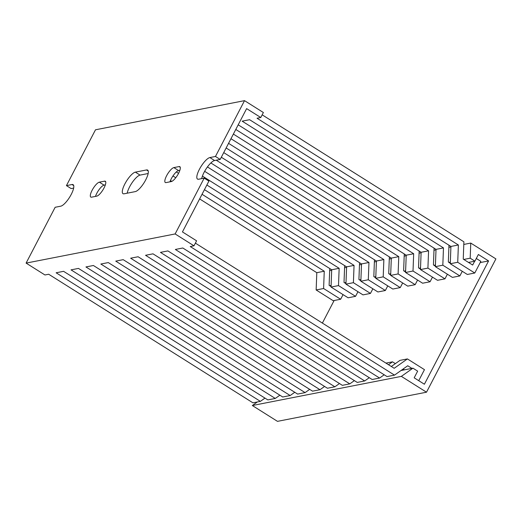 <?xml version="1.0" encoding="UTF-8"?>
<svg xmlns="http://www.w3.org/2000/svg" width="522" height="522" viewBox="0 0 522 522"><rect width="100%" height="100%" fill="white"/><g stroke="black" fill="none" stroke-linecap="round" stroke-linejoin="round"><path stroke-width="0.78" d="M426.507 392.205L495.9 258.899L470.759 243.076L470.192 258.201L474.903 261.17L478.374 254.501L488.585 260.935L424.399 384.238L414.181 377.811L417.652 371.142L412.941 368.173L401.372 376.375L426.507 392.205L277.476 421.352L252.341 405.529L401.372 376.375M401.02 370.509L412.941 368.173M257.392 401.947L252.341 405.529M480.214 262.566L488.585 260.935M334.119 300.528L322.374 323.085M468.495 262.422L474.903 261.17M329.656 285.691L331.111 285.403M344.559 282.774L346.014 282.487M359.462 279.857L360.917 279.577M374.365 276.947L375.82 276.66M389.268 274.03L390.724 273.743M404.172 271.114L405.627 270.827M419.075 268.197L420.53 267.916M433.978 265.287L435.433 265M448.881 262.37L450.336 262.083M463.784 259.454L470.192 258.201M329.669 270.677L331.685 270.279M344.572 267.76L346.588 267.362M359.475 264.843L361.492 264.452M374.378 261.927L376.395 261.535M389.281 259.01L391.298 258.618M404.185 256.1L406.201 255.702M419.088 253.183L421.104 252.792M433.991 250.266L436.007 249.875M448.894 247.35L450.91 246.958M463.797 244.44L470.759 243.076M73.641 188.096L71.149 188.586L66.438 185.617L95.493 129.795L244.524 100.648L215.462 156.47L209.877 157.559A12.632 3.732 -57.8 0 0 200.2 167.869A12.632 3.732 -57.8 0 0 197.505 179.079A12.632 3.732 -57.8 0 0 198.601 179.222L204.187 178.126L208.904 181.095L182.446 231.918L196.585 240.818L193.982 245.816L190.256 246.547L394.502 375.129L407.728 365.752L411.897 368.382M244.524 100.648L263.375 112.517L260.772 117.515L246.632 108.615L220.18 159.432L215.462 156.47M73.713 185.591L72.023 184.527A12.632 3.732 -57.8 0 1 73.113 184.664A12.632 3.732 -57.8 0 1 70.424 195.88A12.632 3.732 -57.8 0 1 60.748 206.183L55.156 207.28L26.1 263.101L44.951 274.97L48.676 274.239L252.922 402.821L260.374 401.366L264.967 398.11M204.187 178.126L175.131 233.947L193.982 245.816M450.29 263.258L448.339 262.024L448.972 245.216M435.387 266.174L433.436 264.941L434.069 248.133M420.484 269.084L418.533 267.858L419.166 251.049M405.581 272.001L403.63 270.774L404.263 253.966M390.678 274.918L388.727 273.685L389.36 256.876M375.775 277.834L373.824 276.601L374.457 259.793M360.872 280.751L358.921 279.518L359.554 262.71M345.969 283.661L344.018 282.435L344.651 265.626M331.065 286.578L329.114 285.345L329.747 268.536M435.368 266.651L436.027 249.366L443.478 247.904L442.819 265.189L435.368 266.651L452.424 277.384L459.875 275.929L462.283 271.296M420.464 269.567L421.123 252.276L428.575 250.821L427.916 268.106L420.464 269.567L437.521 280.301L444.972 278.846L447.38 274.213M405.561 272.477L406.22 255.193L413.672 253.738L413.013 271.022L405.561 272.477L422.618 283.218L430.069 281.756L432.477 277.13M390.658 275.394L391.317 258.109L398.769 256.648L398.11 273.939L390.658 275.394L407.715 286.128L415.166 284.673L417.574 280.04M375.755 278.311L376.414 261.026L383.866 259.565L383.207 276.849L375.755 278.311L392.812 289.044L400.263 287.589L402.671 282.957M360.852 281.227L361.511 263.936L368.963 262.481L368.304 279.766L360.852 281.227L377.908 291.961L385.36 290.506L387.768 285.873M345.949 284.138L346.608 266.853L354.06 265.398L353.401 282.683L345.949 284.138L363.005 294.878L370.457 293.416L372.865 288.79M331.046 287.054L331.705 269.77L339.156 268.308L338.497 285.599L331.046 287.054L348.102 297.788L355.554 296.333L357.962 291.7M316.149 289.971L316.802 272.686L324.253 271.225L323.601 288.516L316.149 289.971L333.199 300.705L340.651 299.25L343.058 294.617M442.819 265.189L459.875 275.929M427.916 268.106L444.972 278.846M413.013 271.022L430.069 281.756M398.11 273.939L415.166 284.673M383.207 276.849L400.263 287.589M368.304 279.766L385.36 290.506M353.401 282.683L370.457 293.416M338.497 285.599L355.554 296.333M323.601 288.516L340.651 299.25M385.967 363.116L392.511 361.837L388.472 364.695M395.369 363.638L392.511 361.837M260.374 401.366L56.128 272.784L63.58 271.323L267.825 399.904L275.277 398.449L71.031 269.867L78.483 268.412L282.728 396.994L290.18 395.532L85.934 266.951L93.386 265.496L297.631 394.077L305.083 392.616L100.837 264.034L108.289 262.579L312.534 391.161L319.986 389.706L115.74 261.124L123.192 259.662L327.438 388.244L334.889 386.789L130.644 258.207L138.095 256.752L342.341 385.334L349.792 383.872L145.547 255.291L152.998 253.836L357.244 382.417L364.695 380.956L160.45 252.374L167.901 250.919L372.147 379.501L379.598 378.045L384.192 374.789M364.695 380.956L369.289 377.7M349.792 383.872L354.386 380.616M334.889 386.789L339.483 383.533M319.986 389.706L324.58 386.45M305.083 392.616L309.676 389.36M290.18 395.532L294.773 392.276M275.277 398.449L279.87 395.193M474.661 261.215L472.664 265.046L463.242 259.114L463.895 241.823L262.168 114.833M450.271 263.734L450.93 246.449L458.381 244.988L457.722 262.279L450.271 263.734L467.327 274.468L474.779 273.013L480.847 261.346L476.299 258.481M457.722 262.279L474.779 273.013M260.772 117.515L257.046 118.246L458.381 244.988M316.802 272.686L199.626 198.915M171.803 181.402L170.459 180.553M172.952 175.973L175.757 177.741M202.034 194.282L324.253 271.225M331.705 269.77L204.448 189.656M178.563 173.356L176.319 171.947M206.856 185.023L339.156 268.308M346.608 266.853L202.425 176.084M204.637 171.327L354.06 265.398M361.511 263.936L207.443 166.942M210.868 162.955L368.963 262.481M376.414 261.026L216.258 160.202M221.321 157.239L383.866 259.565M391.317 258.109L223.729 152.607M226.143 147.974L398.769 256.648M406.22 255.193L228.551 143.348M230.965 138.715L413.672 253.738M421.123 252.276L233.373 134.082M235.787 129.449L428.575 250.821M436.027 249.366L238.195 124.823M450.93 246.449L249.594 119.701L242.143 121.156L443.478 247.904M220.18 159.432L214.588 160.528A12.632 3.732 -57.8 0 0 207.136 167.36A12.632 3.732 -57.8 0 0 201.694 178.615M179.868 170.316L178.576 170.563A8.743 2.584 -57.8 0 0 169.983 181.826M148.157 173.519L140.072 175.105A12.632 3.732 -57.8 0 0 132.627 181.937A12.632 3.732 -57.8 0 0 127.179 193.192M105.353 184.886L104.061 185.14A8.743 2.584 -57.8 0 0 95.474 196.403M391.33 366.496L399.963 360.376L407.414 358.921L394.188 368.297L195.378 243.135M418.735 380.668L424.464 369.654L407.414 358.921M404.446 369.837L403.134 369.008M379.598 378.045L175.353 249.464L182.804 248.002L387.05 376.584L394.502 375.129M26.1 263.101L175.131 233.947M72.023 184.527L66.438 185.617M179.079 166.577L173.865 167.595A8.743 2.584 -57.8 0 0 167.164 174.733A8.743 2.584 -57.8 0 0 165.304 182.498A8.743 2.584 -57.8 0 0 166.055 182.596L171.275 181.571A8.743 2.584 -57.8 0 0 177.969 174.439A8.743 2.584 -57.8 0 0 179.836 166.675A8.743 2.584 -57.8 0 0 179.079 166.577L180.253 167.314M146.538 169.95L135.361 172.136A12.632 3.732 -57.8 0 0 125.685 182.439A12.632 3.732 -57.8 0 0 122.996 193.655A12.632 3.732 -57.8 0 0 124.086 193.799L135.263 191.613A12.632 3.732 -57.8 0 0 144.94 181.304A12.632 3.732 -57.8 0 0 147.628 170.094A12.632 3.732 -57.8 0 0 146.538 169.95L148.228 171.014M104.563 181.154L99.35 182.171A8.743 2.584 -57.8 0 0 92.648 189.31A8.743 2.584 -57.8 0 0 90.789 197.068A8.743 2.584 -57.8 0 0 91.546 197.172L96.759 196.148A8.743 2.584 -57.8 0 0 103.454 189.016A8.743 2.584 -57.8 0 0 105.32 181.251A8.743 2.584 -57.8 0 0 104.563 181.154L105.738 181.891M104.061 185.14L99.35 182.171M140.072 175.105L135.361 172.136M178.576 170.563L173.865 167.595M214.588 160.528L209.877 157.559"/></g></svg>
